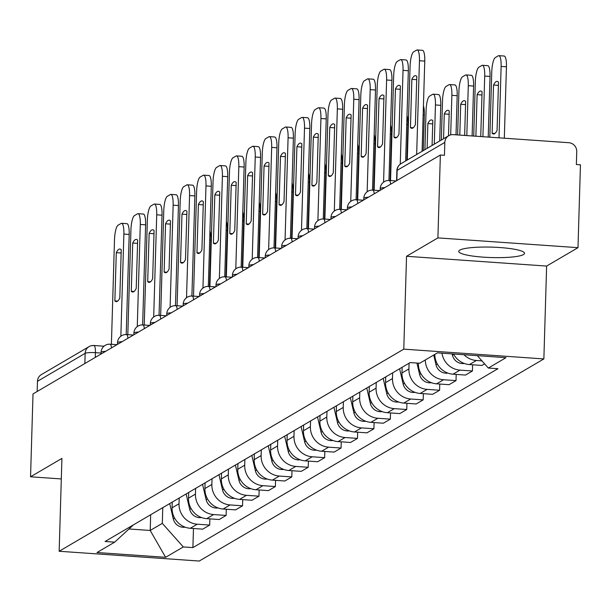 <?xml version="1.0" encoding="UTF-8"?>
<svg xmlns="http://www.w3.org/2000/svg" width="611" height="611" viewBox="0 0 611 611"><rect width="100%" height="100%" fill="white"/><g stroke="black" fill="none" stroke-linecap="round" stroke-linejoin="round"><path stroke-width="0.92" d="M459.778 250.128A32.91 5.216 -178.3 0 0 458.739 251.373A32.91 5.216 -178.3 0 0 487.418 257.399A32.91 5.216 -178.3 0 0 523.49 254.573A32.91 5.216 -178.3 0 0 524.528 253.328A32.91 5.216 -178.3 0 0 495.849 247.295A32.91 5.216 -178.3 0 0 459.778 250.128M577.991 247.669L437.904 237.893L440.363 155.026L33.009 393.927L30.55 476.794L61.917 458.403L59.16 551.259L199.247 561.043L543.866 358.932L546.624 266.068L577.991 247.669L580.45 164.802L576.364 164.519L576.746 151.612A8.439 8.08 59.6 0 0 568.826 142.707L453.247 134.641A8.439 8.08 59.6 0 0 444.831 142.401L397.15 170.362A8.439 1.337 -178.3 0 0 396.883 170.683L396.585 180.696M437.904 237.893L406.536 256.284L403.779 349.148L59.16 551.259M440.363 155.026L444.449 155.309L444.831 142.401M30.55 476.794L61.306 478.94M37.172 391.483L37.477 381.302A8.439 8.08 -120.4 0 1 41.372 374.596L89.061 346.628A8.439 8.08 59.6 0 0 85.158 353.341L37.477 381.302M172.249 502.097L172.081 507.81A19.407 18.582 59.6 0 0 190.296 528.278L202.753 529.149L209.703 525.07L197.246 524.2A19.407 18.582 -120.4 0 1 179.023 503.739L179.199 498.018M209.886 518.869L209.703 525.07M188.669 492.466L188.501 498.179A19.407 18.582 59.6 0 0 206.717 518.647L219.173 519.518L226.123 515.44L213.667 514.569A19.407 18.582 -120.4 0 1 195.444 494.108L195.619 488.388M226.307 509.238L226.123 515.44M205.09 482.835L204.922 488.548A19.407 18.582 59.6 0 0 223.137 509.016L235.594 509.887L242.544 505.809L230.087 504.938A19.407 18.582 -120.4 0 1 211.864 484.477L212.04 478.757M242.727 499.607L242.544 505.809M221.51 473.204L221.342 478.917A19.407 18.582 59.6 0 0 239.558 499.386L252.015 500.256L258.965 496.178L246.508 495.315A19.407 18.582 -120.4 0 1 228.285 474.846L228.461 469.126M259.148 489.976L258.965 496.178M237.931 463.573L237.763 469.286A19.407 18.582 59.6 0 0 255.978 489.755L268.435 490.625L275.385 486.547L262.929 485.684A19.407 18.582 -120.4 0 1 244.706 465.215L244.874 459.495M275.569 480.345L275.385 486.547M254.352 453.942L254.184 459.655A19.407 18.582 59.6 0 0 272.399 480.124L284.856 480.994L291.806 476.924L279.349 476.053A19.407 18.582 -120.4 0 1 261.126 455.585L261.294 449.872M291.989 470.714L291.806 476.924M270.772 444.312L270.604 450.024A19.407 18.582 59.6 0 0 288.82 470.493L301.276 471.364L308.227 467.293L295.77 466.422A19.407 18.582 -120.4 0 1 277.547 445.954L277.715 440.241M308.41 461.084L308.227 467.293M287.193 434.681L287.025 440.401A19.407 18.582 59.6 0 0 305.24 460.862L317.697 461.733L324.647 457.662L312.19 456.791A19.407 18.582 -120.4 0 1 293.967 436.323L294.135 430.61M324.831 451.453L324.647 457.662M303.614 425.05L303.446 430.77A19.407 18.582 59.6 0 0 321.661 451.231L334.118 452.102L341.068 448.031L328.611 447.16A19.407 18.582 -120.4 0 1 310.388 426.692L310.556 420.979M341.251 441.822L341.068 448.031M320.034 415.419L319.866 421.139A19.407 18.582 59.6 0 0 338.082 441.6L350.538 442.471L357.488 438.4L345.032 437.529A19.407 18.582 -120.4 0 1 326.809 417.061L326.977 411.348M357.672 432.198L357.488 438.4M336.455 405.788L336.287 411.508A19.407 18.582 59.6 0 0 354.502 431.977L366.959 432.84L373.909 428.769L361.452 427.899A19.407 18.582 -120.4 0 1 343.229 407.43L343.397 401.717M374.092 422.568L373.909 428.769M352.875 396.157L352.707 401.878A19.407 18.582 59.6 0 0 370.923 422.346L383.38 423.217L390.33 419.138L377.873 418.268A19.407 18.582 -120.4 0 1 359.65 397.799L359.818 392.086M390.513 412.937L390.33 419.138M369.296 386.534L369.128 392.247A19.407 18.582 59.6 0 0 387.343 412.715L399.8 413.586L406.75 409.507L394.294 408.637A19.407 18.582 -120.4 0 1 376.07 388.168L376.239 382.455M406.934 403.306L406.75 409.507M385.717 376.903L385.549 382.616A19.407 18.582 59.6 0 0 403.764 403.084L416.221 403.955L423.171 399.877L410.714 399.006A19.407 18.582 -120.4 0 1 392.491 378.545L392.659 372.825M423.354 393.675L423.171 399.877M402.137 367.272L401.969 372.985A19.407 18.582 59.6 0 0 420.185 393.453L432.641 394.324L439.592 390.246L427.135 389.375A19.407 18.582 -120.4 0 1 408.912 368.914L409.08 363.194M439.775 384.044L439.592 390.246M418.39 363.155L418.39 363.354A19.407 18.582 59.6 0 0 436.605 383.823L449.062 384.693L456.012 380.615L443.555 379.752A19.407 18.582 -120.4 0 1 425.325 359.971M456.196 374.413L456.012 380.615M434.795 354.411A19.407 18.582 59.6 0 0 453.026 374.192L465.483 375.062L472.433 370.984L459.976 370.121A19.407 18.582 -120.4 0 1 441.967 353.196M472.616 364.782L472.433 370.984M453.545 354.006A19.407 18.582 59.6 0 0 469.447 364.561L481.903 365.431L484.607 363.843M481.964 360.88L476.397 360.49A19.407 18.582 -120.4 0 1 464.016 354.739M150.673 514.752L150.207 530.463L162.305 523.36L162.778 507.649M162.305 523.36L183.3 546.944L165.612 557.316L97.004 552.52L114.685 542.148L133.465 524.841M183.3 546.944L192.9 547.609L497.942 368.708L488.342 368.043L506.023 357.672L437.415 352.875L419.726 363.247L410.134 362.583L105.092 541.483L114.685 542.148M543.866 358.932L403.779 349.148M546.624 266.068L406.536 256.284M128.974 528.973L150.207 530.463L165.612 557.316M193.466 528.5L192.9 547.609M488.342 368.043L477.328 355.663M120.848 336.233L123.88 234.082A12.655 3.063 -86 0 0 121.604 223.305L126.912 223.672A12.655 3.063 94 0 1 129.188 234.448L126.217 334.545M116.296 252.679L114.86 300.91A26.372 6.377 94 0 0 116.212 301.651A26.372 6.377 94 0 0 119.809 298.008L121.238 249.777A26.372 6.377 94 0 0 119.886 249.036A26.372 6.377 94 0 0 116.296 252.679L121.146 253.015M121.604 223.305A12.655 3.063 -86 0 0 121.093 223.435L118.038 225.23A12.655 3.063 -86 0 0 114.509 239.573L111.401 344.283M114.86 300.91L117.656 301.108M169.713 503.579L173.287 518.907A10.547 10.097 59.6 0 0 185.141 527.171M209.963 231.057A12.655 3.063 94 0 1 210.871 240.154L209.695 240.07M209.497 286.467L210.871 240.154M137.269 326.602L140.301 224.451A12.655 3.063 -86 0 0 138.025 213.674L143.333 214.041A12.655 3.063 94 0 1 145.609 224.817L142.638 324.915M132.717 243.048L131.281 291.279A26.372 6.377 94 0 0 132.633 292.02A26.372 6.377 94 0 0 136.23 288.377L137.658 240.146A26.372 6.377 94 0 0 136.306 239.405A26.372 6.377 94 0 0 132.717 243.048L137.567 243.384M138.025 213.674A12.655 3.063 -86 0 0 137.513 213.804L134.458 215.599A12.655 3.063 -86 0 0 130.93 229.942L127.821 334.652M131.281 291.279L134.076 291.478M153.689 316.979L156.721 214.82A12.655 3.063 -86 0 0 154.446 204.043L159.754 204.41A12.655 3.063 94 0 1 162.03 215.187L159.059 315.284M149.137 233.417L147.702 281.648A26.372 6.377 94 0 0 149.053 282.389A26.372 6.377 94 0 0 152.651 278.753L154.079 230.515A26.372 6.377 94 0 0 152.727 229.774A26.372 6.377 94 0 0 149.137 233.417L153.987 233.761M154.446 204.043A12.655 3.063 -86 0 0 153.934 204.181L150.879 205.968A12.655 3.063 -86 0 0 147.35 220.311L144.242 325.021M147.702 281.648L150.497 281.847M170.11 307.348L173.142 205.189A12.655 3.063 -86 0 0 170.866 194.413L176.174 194.787A12.655 3.063 94 0 1 178.45 205.556L175.479 305.653M165.558 223.786L164.122 272.025A26.372 6.377 94 0 0 165.474 272.758A26.372 6.377 94 0 0 169.071 269.123L170.5 220.884A26.372 6.377 94 0 0 169.148 220.143A26.372 6.377 94 0 0 165.558 223.786L170.408 224.13M170.866 194.413A12.655 3.063 -86 0 0 170.354 194.55L167.299 196.337A12.655 3.063 -86 0 0 163.771 210.68L160.662 315.391M164.122 272.025L166.918 272.216M186.134 493.955L189.708 509.276A10.547 10.097 59.6 0 0 201.561 517.54M226.383 221.426A12.655 3.063 94 0 1 227.292 230.523L226.116 230.439M225.917 276.836L227.292 230.523M202.554 484.324L206.128 499.645A10.547 10.097 59.6 0 0 217.982 507.909M242.804 211.796A12.655 3.063 94 0 1 243.713 220.892L242.536 220.808M242.338 267.206L243.713 220.892M218.975 474.694L222.549 490.014A10.547 10.097 59.6 0 0 234.403 498.286M259.224 202.165A12.655 3.063 94 0 1 260.133 211.261L258.957 211.177M258.759 257.582L260.133 211.261M186.531 297.717L189.563 195.558A12.655 3.063 -86 0 0 187.287 184.782L192.595 185.156A12.655 3.063 94 0 1 194.871 195.925L191.9 296.022M181.979 214.155L180.543 262.394A26.372 6.377 94 0 0 181.895 263.127A26.372 6.377 94 0 0 185.492 259.492L186.92 211.253A26.372 6.377 94 0 0 185.568 210.52A26.372 6.377 94 0 0 181.979 214.155L186.829 214.499M187.287 184.782A12.655 3.063 -86 0 0 186.775 184.919L183.72 186.706A12.655 3.063 -86 0 0 180.192 201.05L177.083 305.76M180.543 262.394L183.338 262.585M202.951 288.087L205.983 185.927A12.655 3.063 -86 0 0 203.707 175.151L209.015 175.525A12.655 3.063 94 0 1 211.291 186.302L208.32 286.391M198.399 204.525L196.963 252.763A26.372 6.377 94 0 0 198.315 253.504A26.372 6.377 94 0 0 201.913 249.861L203.341 201.63A26.372 6.377 94 0 0 201.989 200.889A26.372 6.377 94 0 0 198.399 204.525L203.249 204.868M203.707 175.151A12.655 3.063 -86 0 0 203.196 175.288L200.141 177.075A12.655 3.063 -86 0 0 196.612 191.419L193.504 296.129M196.963 252.763L199.759 252.954M235.395 465.063L238.97 480.391A10.547 10.097 59.6 0 0 250.823 488.655M275.645 192.534A12.655 3.063 94 0 1 276.554 201.63L275.378 201.546M275.179 247.951L276.554 201.63M251.816 455.432L255.39 470.76A10.547 10.097 59.6 0 0 267.244 479.024M292.066 182.903A12.655 3.063 94 0 1 292.975 191.999L291.798 191.915M291.6 238.321L292.975 191.999M219.372 278.456L222.404 176.296A12.655 3.063 -86 0 0 220.128 165.52L225.436 165.894A12.655 3.063 94 0 1 227.712 176.671L224.741 276.76M214.82 194.894L213.384 243.132A26.372 6.377 94 0 0 214.736 243.873A26.372 6.377 94 0 0 218.333 240.23L219.761 191.999A26.372 6.377 94 0 0 218.41 191.258A26.372 6.377 94 0 0 214.82 194.894L219.67 195.237M220.128 165.52A12.655 3.063 -86 0 0 219.616 165.657L216.561 167.445A12.655 3.063 -86 0 0 213.033 181.788L209.924 286.498M213.384 243.132L216.179 243.323M235.793 268.825L238.825 166.666A12.655 3.063 -86 0 0 236.549 155.889L241.857 156.263A12.655 3.063 94 0 1 244.133 167.04L241.162 267.129M231.233 185.27L229.805 233.501A26.372 6.377 94 0 0 231.157 234.242A26.372 6.377 94 0 0 234.754 230.599L236.182 182.368A26.372 6.377 94 0 0 234.83 181.627A26.372 6.377 94 0 0 231.233 185.27L236.09 185.607M236.549 155.889A12.655 3.063 -86 0 0 236.037 156.026L232.982 157.814A12.655 3.063 -86 0 0 229.453 172.165L226.345 276.867M229.805 233.501L232.6 233.692M252.213 259.194L255.245 157.035A12.655 3.063 -86 0 0 252.969 146.258L258.277 146.632A12.655 3.063 94 0 1 260.553 157.409L257.582 257.498M247.654 175.64L246.225 223.87A26.372 6.377 94 0 0 247.577 224.611A26.372 6.377 94 0 0 251.174 220.968L252.603 172.737A26.372 6.377 94 0 0 251.251 171.996A26.372 6.377 94 0 0 247.654 175.64L252.511 175.976M252.969 146.258A12.655 3.063 -86 0 0 252.458 146.396L249.403 148.183A12.655 3.063 -86 0 0 245.874 162.534L242.766 267.236M246.225 223.87L249.021 224.061M268.634 249.563L271.666 147.404A12.655 3.063 -86 0 0 269.39 136.627L274.698 137.001A12.655 3.063 94 0 1 276.974 147.778L274.003 247.875M264.074 166.009L262.646 214.24A26.372 6.377 94 0 0 263.998 214.98A26.372 6.377 94 0 0 267.595 211.337L269.023 163.106A26.372 6.377 94 0 0 267.671 162.366A26.372 6.377 94 0 0 264.074 166.009L268.932 166.345M269.39 136.627A12.655 3.063 -86 0 0 268.878 136.765L265.823 138.56A12.655 3.063 -86 0 0 262.295 152.903L259.186 257.605M262.646 214.24L265.441 214.438M285.054 239.932L288.087 137.773A12.655 3.063 -86 0 0 285.811 127.004L291.119 127.371A12.655 3.063 94 0 1 293.395 138.147L290.424 238.244M280.495 156.378L279.067 204.609A26.372 6.377 94 0 0 280.418 205.349A26.372 6.377 94 0 0 284.016 201.706L285.444 153.476A26.372 6.377 94 0 0 284.092 152.735A26.372 6.377 94 0 0 280.495 156.378L285.352 156.714M285.811 127.004A12.655 3.063 -86 0 0 285.299 127.134L282.244 128.929A12.655 3.063 -86 0 0 278.715 143.272L275.607 247.982M279.067 204.609L281.862 204.807M301.475 230.301L304.507 128.142A12.655 3.063 -86 0 0 302.231 117.373L307.539 117.74A12.655 3.063 94 0 1 309.815 128.516L306.844 228.613M296.915 146.747L295.487 194.978A26.372 6.377 94 0 0 296.839 195.719A26.372 6.377 94 0 0 300.436 192.075L301.865 143.845A26.372 6.377 94 0 0 300.513 143.104A26.372 6.377 94 0 0 296.915 146.747L301.773 147.083M302.231 117.373A12.655 3.063 -86 0 0 301.719 117.503L298.664 119.298A12.655 3.063 -86 0 0 295.136 133.641L292.027 238.351M295.487 194.978L298.283 195.176M317.896 220.67L320.928 118.519A12.655 3.063 -86 0 0 318.652 107.742L323.96 108.109A12.655 3.063 94 0 1 326.236 118.885L323.265 218.982M313.336 137.116L311.908 185.347A26.372 6.377 94 0 0 313.26 186.088A26.372 6.377 94 0 0 316.857 182.445L318.285 134.214A26.372 6.377 94 0 0 316.933 133.473A26.372 6.377 94 0 0 313.336 137.116L318.194 137.452M318.652 107.742A12.655 3.063 -86 0 0 318.14 107.872L315.085 109.667A12.655 3.063 -86 0 0 311.557 124.01L308.448 228.72M311.908 185.347L314.703 185.545M334.316 211.039L337.348 108.888A12.655 3.063 -86 0 0 335.072 98.111L340.38 98.478A12.655 3.063 94 0 1 342.656 109.254L339.685 209.352M329.757 127.485L328.328 175.716A26.372 6.377 94 0 0 329.68 176.457A26.372 6.377 94 0 0 333.278 172.814L334.706 124.583A26.372 6.377 94 0 0 333.354 123.842A26.372 6.377 94 0 0 329.757 127.485L334.614 127.821M335.072 98.111A12.655 3.063 -86 0 0 334.561 98.241L331.506 100.036A12.655 3.063 -86 0 0 327.977 114.379L324.869 219.089M328.328 175.716L331.124 175.915M268.237 445.801L271.811 461.129A10.547 10.097 59.6 0 0 283.664 469.393M308.486 173.28A12.655 3.063 94 0 1 309.395 182.368L308.219 182.292M308.02 228.69L309.395 182.368M284.657 436.17L288.232 451.498A10.547 10.097 59.6 0 0 300.085 459.762M324.907 163.649A12.655 3.063 94 0 1 325.816 172.737L324.64 172.661M324.441 219.059L325.816 172.737M301.078 426.539L304.652 441.868A10.547 10.097 59.6 0 0 316.506 450.131M341.328 154.018A12.655 3.063 94 0 1 342.236 163.106L341.06 163.03M340.862 209.428L342.236 163.106M317.499 416.908L321.073 432.237A10.547 10.097 59.6 0 0 332.926 440.5M357.748 144.387A12.655 3.063 94 0 1 358.657 153.476L357.481 153.399M357.282 199.797L358.657 153.476M333.919 407.277L337.493 422.606A10.547 10.097 59.6 0 0 349.347 430.87M374.169 134.756A12.655 3.063 94 0 1 375.078 143.852L373.901 143.768M373.703 190.166L375.078 143.852M350.34 397.646L353.914 412.975A10.547 10.097 59.6 0 0 365.768 421.239M390.589 125.125A12.655 3.063 94 0 1 391.498 134.221L390.322 134.137M390.124 180.535L391.498 134.221M366.76 388.016L370.335 403.344A10.547 10.097 59.6 0 0 382.188 411.608M407.01 115.494A12.655 3.063 94 0 1 407.919 124.591L406.743 124.507M406.857 160.25L407.919 124.591M383.181 378.385L386.755 393.713A10.547 10.097 59.6 0 0 398.609 401.977M423.431 105.863A12.655 3.063 94 0 1 424.34 114.96L423.163 114.876M423.278 150.619L424.34 114.96M350.737 201.409L353.769 99.257A12.655 3.063 -86 0 0 351.493 88.48L356.801 88.847A12.655 3.063 94 0 1 359.077 99.624L356.106 199.721M346.177 117.854L344.749 166.085A26.372 6.377 94 0 0 346.101 166.826A26.372 6.377 94 0 0 349.698 163.19L351.126 114.952A26.372 6.377 94 0 0 349.775 114.211A26.372 6.377 94 0 0 346.177 117.854L351.035 118.19M351.493 88.48A12.655 3.063 -86 0 0 350.981 88.618L347.926 90.405A12.655 3.063 -86 0 0 344.398 104.748L341.289 209.458M344.749 166.085L347.544 166.284M399.602 368.761L403.176 384.082A10.547 10.097 59.6 0 0 415.029 392.346M432.076 145.464L432.809 120.657A26.372 6.377 -86 0 0 431.458 119.916A26.372 6.377 -86 0 0 427.86 123.559L427.127 148.358M434.284 144.165L435.444 104.955A12.655 3.063 -86 0 0 433.168 94.186A12.655 3.063 -86 0 0 432.664 94.315L429.609 96.11A12.655 3.063 -86 0 0 426.081 110.454L424.912 149.657M433.168 94.186L438.484 94.552A12.655 3.063 94 0 1 440.76 105.329L435.444 104.955M439.699 140.988L440.76 105.329M432.71 123.896L427.86 123.559M367.158 191.785L370.19 89.626A12.655 3.063 -86 0 0 367.914 78.85L373.222 79.216A12.655 3.063 94 0 1 375.498 89.993L372.527 190.09M362.598 108.223L361.17 156.454A26.372 6.377 94 0 0 362.522 157.195A26.372 6.377 94 0 0 366.119 153.56L367.547 105.321A26.372 6.377 94 0 0 366.195 104.58A26.372 6.377 94 0 0 362.598 108.223L367.455 108.567M367.914 78.85A12.655 3.063 -86 0 0 367.402 78.987L364.347 80.774A12.655 3.063 -86 0 0 360.818 95.117L357.71 199.828M361.17 156.454L363.965 156.653M416.939 363.056L419.597 374.451A10.547 10.097 59.6 0 0 431.45 382.715M448.497 135.833L449.23 111.026A26.372 6.377 -86 0 0 447.878 110.286A26.372 6.377 -86 0 0 444.281 113.929L443.548 138.728M450.697 134.878L451.865 95.324A12.655 3.063 -86 0 0 449.589 84.555A12.655 3.063 -86 0 0 449.085 84.685L446.03 86.479A12.655 3.063 -86 0 0 442.501 100.823L441.333 140.026M449.589 84.555L454.905 84.921A12.655 3.063 94 0 1 457.181 95.698L451.865 95.324M456.012 134.832L457.181 95.698M449.131 114.265L444.281 113.929M383.578 182.154L386.61 79.995A12.655 3.063 -86 0 0 384.334 69.219L389.642 69.593A12.655 3.063 94 0 1 391.918 80.362L388.947 180.459M379.019 98.592L377.59 146.831A26.372 6.377 94 0 0 378.942 147.564A26.372 6.377 94 0 0 382.539 143.929L383.968 95.69A26.372 6.377 94 0 0 382.616 94.957A26.372 6.377 94 0 0 379.019 98.592L383.876 98.936M384.334 69.219A12.655 3.063 -86 0 0 383.823 69.356L380.768 71.143A12.655 3.063 -86 0 0 377.239 85.487L374.131 190.197M377.59 146.831L380.386 147.022M433.734 355.037L436.017 364.82A10.547 10.097 59.6 0 0 447.871 373.092M464.643 135.436L465.651 101.395A26.372 6.377 -86 0 0 464.299 100.655A26.372 6.377 -86 0 0 460.702 104.298L459.793 135.1M466.812 135.589L468.286 85.7A12.655 3.063 -86 0 0 466.01 74.924A12.655 3.063 -86 0 0 465.498 75.054L462.451 76.849A12.655 3.063 -86 0 0 458.922 91.192L457.624 134.947M466.01 74.924L471.325 75.29A12.655 3.063 94 0 1 473.601 86.067L468.286 85.7M472.12 135.955L473.601 86.067M465.551 104.634L460.702 104.298M400.243 164.191L403.031 70.364A12.655 3.063 -86 0 0 400.755 59.588L406.063 59.962A12.655 3.063 94 0 1 408.339 70.731L405.658 160.953M395.439 88.962L394.011 137.2A26.372 6.377 94 0 0 395.363 137.941A26.372 6.377 94 0 0 398.96 134.298L400.388 86.059A26.372 6.377 94 0 0 399.036 85.326A26.372 6.377 94 0 0 395.439 88.962L400.297 89.305M400.755 59.588A12.655 3.063 -86 0 0 400.243 59.725L397.188 61.512A12.655 3.063 -86 0 0 393.66 75.856L390.551 180.566M394.011 137.2L396.806 137.391M452.14 353.906L452.438 355.197A10.547 10.097 59.6 0 0 464.291 363.461M480.742 136.559L482.071 91.765A26.372 6.377 -86 0 0 480.72 91.024A26.372 6.377 -86 0 0 477.122 94.667L475.893 136.222M482.911 136.711L484.706 76.07A12.655 3.063 -86 0 0 482.43 65.293A12.655 3.063 -86 0 0 481.919 65.423L478.871 67.218A12.655 3.063 -86 0 0 475.343 81.561L473.724 136.07M482.43 65.293L487.746 65.66A12.655 3.063 94 0 1 490.022 76.436L484.706 76.07M488.22 137.085L490.022 76.436M481.972 95.003L477.122 94.667M416.664 154.499L419.452 60.733A12.655 3.063 -86 0 0 417.168 49.957L422.484 50.331A12.655 3.063 94 0 1 424.76 61.108L422.079 151.322M411.86 79.331L410.432 127.569A26.372 6.377 94 0 0 411.783 128.31A26.372 6.377 94 0 0 415.381 124.667L416.809 76.436A26.372 6.377 94 0 0 415.457 75.695A26.372 6.377 94 0 0 411.86 79.331L416.717 79.674M417.168 49.957A12.655 3.063 -86 0 0 416.664 50.094L413.609 51.882A12.655 3.063 -86 0 0 410.08 66.225L407.3 159.99M410.432 127.569L413.227 127.76M497.064 130.364L498.492 82.134A26.372 6.377 -86 0 0 497.14 81.393A26.372 6.377 -86 0 0 493.543 85.036L492.115 133.267A26.372 6.377 -86 0 0 493.467 134.008A26.372 6.377 -86 0 0 497.064 130.364M499.011 137.834L501.127 66.439A12.655 3.063 -86 0 0 498.851 55.662A12.655 3.063 -86 0 0 498.339 55.792L495.292 57.587A12.655 3.063 -86 0 0 491.763 71.93L489.823 137.192M498.851 55.662L504.167 56.029A12.655 3.063 94 0 1 506.443 66.805L501.127 66.439M504.319 138.208L506.443 66.805M494.91 133.465L492.115 133.267M498.393 85.372L493.543 85.036M384.838 187.592A8.439 1.337 -178.3 0 0 380.485 188.325A8.439 1.337 -178.3 0 0 380.218 188.646L380.164 190.327M368.418 197.223A8.439 1.337 -178.3 0 0 364.064 197.956A8.439 1.337 -178.3 0 0 363.797 198.27L363.744 199.957M351.997 206.846A8.439 1.337 -178.3 0 0 347.644 207.587A8.439 1.337 -178.3 0 0 347.376 207.9L347.323 209.588M335.576 216.477A8.439 1.337 -178.3 0 0 331.223 217.21A8.439 1.337 -178.3 0 0 330.956 217.531L330.902 219.219M319.156 226.108A8.439 1.337 -178.3 0 0 314.802 226.841A8.439 1.337 -178.3 0 0 314.535 227.162L314.482 228.85M302.735 235.739A8.439 1.337 -178.3 0 0 298.382 236.472A8.439 1.337 -178.3 0 0 298.115 236.793L298.061 238.481M286.315 245.37A8.439 1.337 -178.3 0 0 281.961 246.103A8.439 1.337 -178.3 0 0 281.694 246.424L281.64 248.112M269.894 255.001A8.439 1.337 -178.3 0 0 265.541 255.734A8.439 1.337 -178.3 0 0 265.273 256.055L265.22 257.743M253.473 264.632A8.439 1.337 -178.3 0 0 249.12 265.365A8.439 1.337 -178.3 0 0 248.853 265.686L248.799 267.374M237.053 274.263A8.439 1.337 -178.3 0 0 232.699 274.996A8.439 1.337 -178.3 0 0 232.432 275.317L232.379 277.004M220.632 283.894A8.439 1.337 -178.3 0 0 216.279 284.627A8.439 1.337 -178.3 0 0 216.011 284.947L215.958 286.635M204.211 293.524A8.439 1.337 -178.3 0 0 199.858 294.258A8.439 1.337 -178.3 0 0 199.591 294.578L199.537 296.266M187.791 303.155A8.439 1.337 -178.3 0 0 183.437 303.888A8.439 1.337 -178.3 0 0 183.17 304.209L183.117 305.89M171.37 312.786A8.439 1.337 -178.3 0 0 167.017 313.519A8.439 1.337 -178.3 0 0 166.75 313.84L166.696 315.52M154.95 322.417A8.439 1.337 -178.3 0 0 150.596 323.15A8.439 1.337 -178.3 0 0 150.329 323.463L150.275 325.151M138.529 332.04A8.439 1.337 -178.3 0 0 134.176 332.774A8.439 1.337 -178.3 0 0 133.908 333.094L133.855 334.782M122.108 341.671A8.439 1.337 -178.3 0 0 117.755 342.404A8.439 1.337 -178.3 0 0 117.488 342.725L117.434 344.413M105.688 351.302A8.439 1.337 -178.3 0 0 101.334 352.035A8.439 1.337 -178.3 0 0 101.067 352.356L101.014 354.044M101.044 353.066L95.431 352.677A8.439 1.337 -178.3 0 0 85.158 353.341L84.86 363.522M95.293 357.404L95.431 352.677A8.439 2.039 94 0 0 93.918 345.49A8.439 8.439 0 0 0 89.061 346.628A8.439 8.08 59.6 0 1 93.575 345.582A8.439 2.039 94 0 1 93.918 345.49L104.015 346.2M408.912 368.914L401.969 372.985M392.491 378.545L385.549 382.616M376.07 388.168L369.128 392.247M359.65 397.799L352.707 401.878M343.229 407.43L336.287 411.508M326.809 417.061L319.866 421.139M310.388 426.692L303.446 430.77M293.967 436.323L287.025 440.401M277.547 445.954L270.604 450.024M261.126 455.585L254.184 459.655M244.706 465.215L237.763 469.286M228.285 474.846L221.342 478.917M211.864 484.477L204.922 488.548M195.444 494.108L188.501 498.179M179.023 503.739L172.081 507.81M459.976 370.121L453.026 374.192M443.555 379.752L436.605 383.823M427.135 389.375L420.185 393.453M410.714 399.006L403.764 403.084M394.294 408.637L387.343 412.715M377.873 418.268L370.923 422.346M361.452 427.899L354.502 431.977M345.032 437.529L338.082 441.6M328.611 447.16L321.661 451.231M312.19 456.791L305.24 460.862M295.77 466.422L288.82 470.493M279.349 476.053L272.399 480.124M262.929 485.684L255.978 489.755M246.508 495.315L239.558 499.386M230.087 504.938L223.137 509.016M213.667 514.569L206.717 518.647M197.246 524.2L190.296 528.278M476.397 360.49L469.447 364.561M111.508 347.896A8.439 2.039 -86 0 0 110.087 344.192A8.439 2.039 -86 0 0 109.751 344.283M127.928 338.265A8.439 2.039 -86 0 0 126.508 334.561A8.439 2.039 -86 0 0 126.171 334.652M144.349 328.634A8.439 2.039 -86 0 0 142.928 324.93A8.439 2.039 -86 0 0 142.592 325.021M160.769 319.003A8.439 2.039 -86 0 0 159.349 315.299A8.439 2.039 -86 0 0 159.013 315.391M177.19 309.372A8.439 2.039 -86 0 0 175.769 305.668A8.439 2.039 -86 0 0 175.433 305.76M193.611 299.741A8.439 2.039 -86 0 0 192.19 296.037A8.439 2.039 -86 0 0 191.854 296.129M210.031 290.11A8.439 2.039 -86 0 0 208.611 286.406A8.439 2.039 -86 0 0 208.275 286.498M226.452 280.48A8.439 2.039 -86 0 0 225.031 276.775A8.439 2.039 -86 0 0 224.695 276.867M242.873 270.849A8.439 2.039 -86 0 0 241.452 267.144A8.439 2.039 -86 0 0 241.116 267.236M259.293 261.218A8.439 2.039 -86 0 0 257.873 257.514A8.439 2.039 -86 0 0 257.536 257.605M275.714 251.587A8.439 2.039 -86 0 0 274.293 247.89A8.439 2.039 -86 0 0 273.957 247.974M292.134 241.956A8.439 2.039 -86 0 0 290.714 238.259A8.439 2.039 -86 0 0 290.378 238.343M308.555 232.325A8.439 2.039 -86 0 0 307.134 228.629A8.439 2.039 -86 0 0 306.798 228.713M324.976 222.702A8.439 2.039 -86 0 0 323.555 218.998A8.439 2.039 -86 0 0 323.219 219.089M341.396 213.071A8.439 2.039 -86 0 0 339.976 209.367A8.439 2.039 -86 0 0 339.64 209.458M357.817 203.44A8.439 2.039 -86 0 0 356.396 199.736A8.439 2.039 -86 0 0 356.06 199.828M374.238 193.809A8.439 2.039 -86 0 0 372.817 190.105A8.439 2.039 -86 0 0 372.473 190.197M390.658 184.178A8.439 2.039 -86 0 0 389.238 180.474A8.439 2.039 -86 0 0 388.894 180.566M396.845 180.543L397.15 170.362A8.439 8.08 59.6 0 1 401.053 163.656A8.439 8.439 0 0 0 396.883 170.683M123.88 234.082L129.188 234.448M174.616 518.128L173.287 518.907M140.301 224.451L145.609 224.817M156.721 214.82L162.03 215.187M173.142 205.189L178.45 205.556M191.037 508.497L189.708 509.276M207.457 498.866L206.128 499.645M223.878 489.243L222.549 490.014M189.563 195.558L194.871 195.925M205.983 185.927L211.291 186.302M240.299 479.612L238.97 480.391M256.719 469.981L255.39 470.76M222.404 176.296L227.712 176.671M238.825 166.666L244.133 167.04M255.245 157.035L260.553 157.409M271.666 147.404L276.974 147.778M288.087 137.773L293.395 138.147M304.507 128.142L309.815 128.516M320.928 118.519L326.236 118.885M337.348 108.888L342.656 109.254M273.14 460.35L271.811 461.129M289.561 450.719L288.232 451.498M305.981 441.089L304.652 441.868M322.402 431.458L321.073 432.237M338.822 421.827L337.493 422.606M355.243 412.196L353.914 412.975M371.664 402.565L370.335 403.344M388.084 392.934L386.755 393.713M353.769 99.257L359.077 99.624M404.505 383.303L403.176 384.082M370.19 89.626L375.498 89.993M420.926 373.68L419.597 374.451M386.61 79.995L391.918 80.362M437.346 364.049L436.017 364.82M403.031 70.364L408.339 70.731M453.767 354.418L452.438 355.197M419.452 60.733L424.76 61.108M116.999 344.673L110.087 344.192A8.439 8.439 0 0 0 101.067 352.356M133.419 335.042L126.508 334.561A8.439 8.439 0 0 0 117.488 342.725M149.84 325.411L142.928 324.93A8.439 8.439 0 0 0 133.908 333.094M166.261 315.78L159.349 315.299A8.439 8.439 0 0 0 150.329 323.463M182.681 306.149L175.769 305.668A8.439 8.439 0 0 0 166.75 313.84M199.102 296.518L192.19 296.037A8.439 8.439 0 0 0 183.17 304.209M215.523 286.887L208.611 286.406A8.439 8.439 0 0 0 199.591 294.578M231.943 277.257L225.031 276.775A8.439 8.439 0 0 0 216.011 284.947M248.364 267.633L241.452 267.144A8.439 8.439 0 0 0 232.432 275.317M264.784 258.002L257.873 257.514A8.439 8.439 0 0 0 248.853 265.686M281.205 248.371L274.293 247.89A8.439 8.439 0 0 0 265.273 256.055M297.626 238.741L290.714 238.259A8.439 8.439 0 0 0 281.694 246.424M314.046 229.11L307.134 228.629A8.439 8.439 0 0 0 298.115 236.793M330.467 219.479L323.555 218.998A8.439 8.439 0 0 0 314.535 227.162M346.888 209.848L339.976 209.367A8.439 8.439 0 0 0 330.956 217.531M363.308 200.217L356.396 199.736A8.439 8.439 0 0 0 347.376 207.9M379.729 190.586L372.817 190.105A8.439 8.439 0 0 0 363.797 198.27M396.149 180.955L389.238 180.474A8.439 8.439 0 0 0 380.218 188.646M401.053 163.656L448.734 135.688"/></g></svg>
